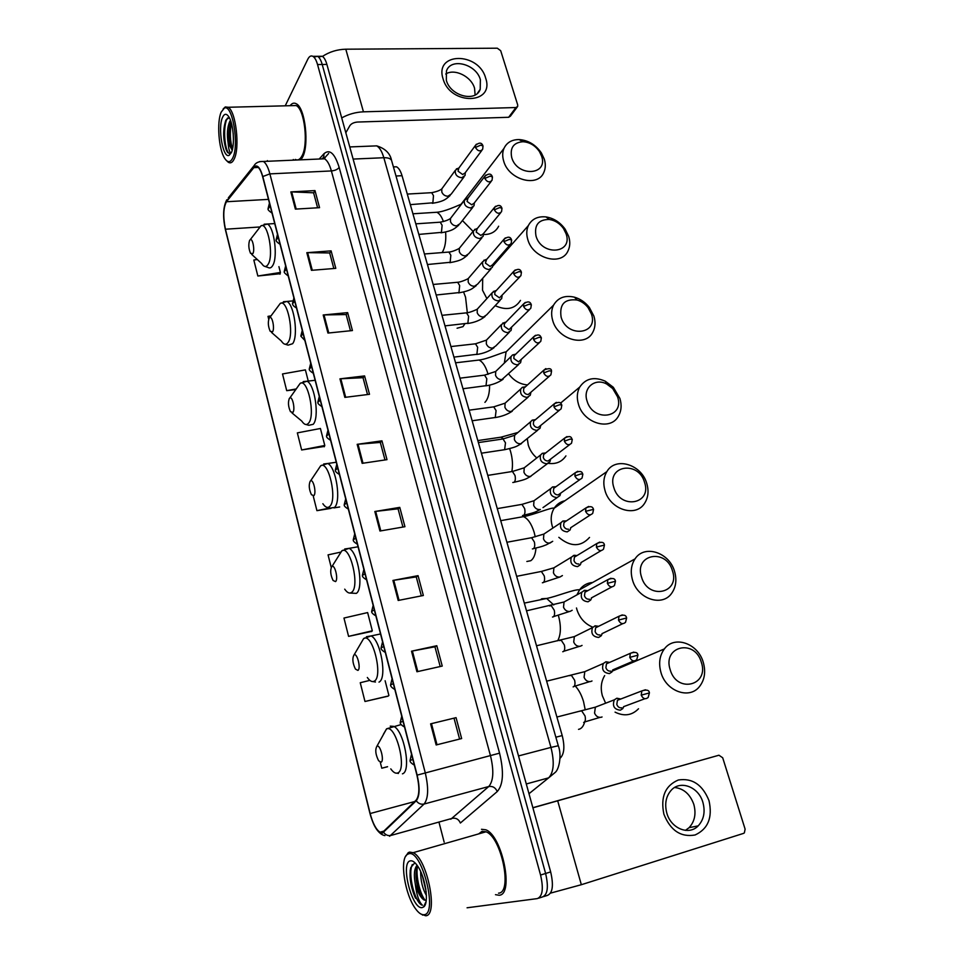 <?xml version="1.0" encoding="UTF-8"?>
<svg xmlns="http://www.w3.org/2000/svg" width="964" height="964" viewBox="0 0 964 964"><rect width="100%" height="100%" fill="white"/><g stroke="black" fill="none" stroke-linecap="round" stroke-linejoin="round"><path stroke-width="1.45" d="M393.384 166.832L396.566 166.796C398.807 168.025 400.626 170.99 402.036 175.701L562.205 735.568C564.88 746.329 564.289 753.788 560.433 757.933L559.988 758.294M543.527 896.628L547.311 895.436C552.661 893.291 553.782 885.458 550.661 871.914L326.892 64.431C325.663 60.13 324.109 57.406 322.241 56.261L318.494 56.996M538.514 898.219L542.31 897.014C547.636 894.881 548.733 887.037 545.612 873.468L322.217 64.492C320.988 60.178 319.446 57.454 317.59 56.31L313.842 57.057M499.099 895.243C514.414 894.905 502.111 835.173 485.723 829.787L481.494 829.293L485.723 829.787C502.111 835.173 514.414 894.905 499.099 895.243L495.484 894.676L499.099 895.243M302.274 157.698C309.528 145.853 305.263 107.582 296.201 103.726C293.996 102.546 291.984 103.196 290.14 105.691C291.984 103.196 293.996 102.546 296.201 103.726C305.263 107.582 309.528 145.853 302.274 157.698L300.852 159.831L302.274 157.698M382.359 832.534L379.997 832.185C376.056 829.558 372.779 823.34 370.164 813.532L225.443 229.215C222.949 216.852 223.287 207.694 226.456 201.741L253.821 167.652L257.521 166.82C259.545 168.218 261.256 171.544 262.666 176.81L416.942 775.213C419.738 787.455 419.448 795.794 416.074 800.204L382.359 832.534M382.491 833.077L416.255 800.759C419.714 796.228 420.015 787.696 417.147 775.128L262.798 176.545C260.039 167.133 257.014 164.001 253.737 167.158L226.371 201.283C223.13 207.381 222.78 216.767 225.335 229.432L369.995 813.592C373.634 826.546 377.804 833.041 382.491 833.077M542.31 897.014C547.636 894.881 548.733 887.037 545.612 873.468L322.217 64.492C320.988 60.178 319.446 57.454 317.59 56.31L322.241 56.261M257.28 259.509L253.821 260.039L257.846 276.005L280.126 273.728M301.648 449.971L324.784 445.476L320.422 428.486L297.346 432.884L301.648 449.971L324.398 446.428M369.863 680.367L360.247 682.729L364.982 701.491L388.359 695.984M348.582 636.373L372.309 630.781L367.633 612.574L343.967 618.044L348.582 636.373L371.803 631.384M293.297 159.494L293.912 160.132L293.297 159.494M267.377 160.614L267.498 161.277M439.054 822.485L444.163 842.162M467.07 907.787L537.297 898.605C542.587 896.472 543.684 888.615 540.563 875.035L317.542 64.552C316.312 60.226 314.77 57.503 312.926 56.346C310.986 55.334 309.263 56.298 307.781 59.262L285.224 105.823M323.193 314.987L347.643 312.625L352.438 330.556L327.941 333.062L323.193 314.987L324.024 314.939L328.772 332.978M306.829 252.689L331.11 250.869L335.797 268.353L311.456 270.33L306.829 252.689L307.649 252.664L312.288 270.257M290.851 191.896L314.987 190.595L319.554 207.67L295.382 209.116L290.851 191.896L291.682 191.896L296.189 209.068M374.827 511.51L399.771 507.377L404.94 526.706L379.949 531.019L374.827 511.51L375.671 511.39L380.792 530.875M392.938 580.436L418.051 575.653L423.353 595.487L398.192 600.464L392.938 580.436L393.782 580.292L399.048 600.295M411.52 651.194L436.8 645.723L442.247 666.076L416.93 671.751L411.52 651.194L412.375 651.013L417.786 671.559M430.607 723.844L456.056 717.65L461.648 738.557L436.162 744.967L430.607 723.844L431.474 723.639L437.017 744.75M339.967 378.84L364.585 375.924L369.501 394.3L344.847 397.385L339.967 378.84L340.81 378.768L345.678 397.276M357.174 444.332L381.961 440.825L386.998 459.659L362.175 463.347L357.174 444.332L358.018 444.235L363.006 463.226M308.263 381.081L305.395 369.887L282.512 373.96L286.706 390.661L295.779 389.577M270.788 315.903L268.004 316.361L268.715 319.217M340.4 552.191L328.061 554.878L331.218 567.422M380.274 762.247L381.78 768.212L387.576 766.741M313.276 496.171L316.927 510.655L330.953 508.377M333.978 507.895L339.677 506.968M381.961 440.825L380.334 442.512M384.998 459.961L380.31 442.428L358.018 444.235M364.585 375.924L363.042 377.804M367.513 394.553L363.018 377.695L340.81 378.768M456.056 717.65L431.474 723.639M436.8 645.723L434.945 646.832M440.211 666.534L434.933 646.796L412.375 651.013M418.051 575.653L416.267 576.966M421.328 595.885L416.255 576.906L393.782 580.292M399.771 507.377L398.072 508.884M402.928 527.055L398.06 508.811L375.671 511.39M314.987 190.595L313.637 192.945M317.602 207.778L313.601 192.8L291.682 191.896M331.11 250.869L329.7 253.062M333.833 268.522L329.676 252.942L307.649 252.664M347.643 312.625L346.172 314.662M350.474 330.748L346.136 314.553L324.024 314.939M316.927 510.655L329.724 508.004M372.309 630.781L371.622 631.601M364.982 701.491L388.167 696.153M385.118 680.741L388.902 695.514M381.78 768.212L387.516 766.693M324.784 445.476L324.253 446.778M286.706 390.661L296.225 388.938M257.846 276.005L280.416 272.463L280.018 274.198M278.921 266.63L280.416 272.463M454.104 718.517L459.599 739.075M482.301 831.269L481.398 833.113L482.301 831.269M709.01 800.662C712.721 817.52 708.082 828.968 695.068 834.993C680.825 837.463 670.426 830.522 663.883 814.182C660.376 797.023 665.184 785.636 678.307 780.009C692.345 777.828 702.575 784.72 709.01 800.662M666.835 813.17C670.992 828.57 688.947 835.764 698.189 825.871C703.865 819.641 705.431 811.809 702.901 802.373C698.611 786.853 680.355 779.816 671.161 790.299C665.895 796.409 664.449 804.036 666.835 813.17M674.619 787.492C683.741 788.564 690.152 794.216 693.827 804.422C696.309 813.761 694.731 821.509 689.091 827.678L685.428 830.378M550.528 893.122L581.34 884.711L743.449 833.414L744.353 832.896L745.112 829.148L722.699 757.776L718.939 755.222L532.863 807.699M532.887 807.82L718.939 755.222M408.616 853.839L407.338 854.441C399.373 858.888 404.735 894.459 415.508 908.715C418.593 912.98 421.425 914.981 424.003 914.728C438.439 914.282 421.617 848.573 408.616 853.839M420.834 913.993L425.642 915.764C438.728 915.884 427.233 858.346 413.134 852.682L409.531 852.08L408.182 852.706L405.627 856.418M498.545 893.158C512.884 892.784 501.352 836.86 485.989 831.799L482.036 831.33L478.674 833.896M426.413 895.508C422.545 888.784 420.617 880.807 420.653 871.54M426.136 891.555L422.256 875.396M415.604 863.443L414.327 863.358L410.736 867.672C409.085 876.143 410.435 885.747 414.773 896.496L421.232 904.786L422.437 905.208C418.978 902.087 416.581 894.941 415.255 883.795C417.569 892.254 420.509 897.641 424.052 899.966L425.847 900.328L424.317 899.882L419.726 893.05C416.255 884.241 415.219 876.083 416.629 868.576L417.641 866.07M415.255 883.795C413.64 874.782 414.255 868.6 417.087 865.274M422.208 907.582L423.509 907.028C429.534 903.666 425.413 876.312 417.267 865.527C414.725 861.997 412.435 860.442 410.399 860.852C400.012 862.165 412.002 910.052 422.208 907.582M422.437 905.208L421.364 904.738C414.641 901.135 407.639 873.854 412.303 864.551M425.1 900.256C419.87 893.724 415.58 875.686 417.496 866.323M415.568 898.207L414.797 896.52C411.182 887.639 409.652 878.855 410.218 870.191M423.365 899.087L420.943 894.399C417.629 886.278 416.099 878.084 416.34 869.817M425.811 889.037L423.051 877.662M701.286 662.148C694.719 638.517 662.208 646.085 670.209 669.751C676.957 693.875 709.588 685.488 701.286 662.148M660.979 672.547C658.436 663.377 659.569 655.496 664.365 648.929C674.342 635.107 697.948 643.325 703.226 662.196C705.949 671.739 704.696 679.885 699.442 686.621C689.368 699.707 666.1 691.345 660.979 672.547M377.008 746.208L376.888 746.281C374.972 749.763 375.55 754.583 378.611 760.753L381.045 762.211C384.576 761.09 380.298 744.184 377.008 746.208M672.426 570.712C666.1 547.889 633.794 554.216 641.542 577.111C648.037 600.391 680.476 593.294 672.426 570.712M632.529 580.051C630.251 571.965 631.083 564.904 635.047 558.867C644.338 544.25 669.245 552.288 674.523 571.327C676.969 579.75 676.017 587.064 671.679 593.282C662.28 607.212 637.662 599.054 632.529 580.051M354.005 654.93C352.113 658.412 352.595 663.136 355.451 669.1L357.909 670.402C361.199 668.739 357.198 652.604 354.077 654.893L354.005 654.93M644.53 482.301C638.433 460.262 606.32 465.419 613.839 487.567C620.093 510.052 652.327 504.172 644.53 482.301M605.031 490.64C602.982 483.482 603.585 477.144 606.862 471.625C615.43 456.406 641.506 464.335 646.76 483.458C648.965 490.929 648.266 497.508 644.663 503.196C635.975 517.764 610.152 509.763 605.031 490.64M331.761 566.627C330.013 570.266 330.447 574.881 333.074 580.473L335.532 581.593C338.521 579.509 334.978 564.374 332.002 566.458L331.761 566.627M617.538 396.77L612.694 388.54L606.742 384.046C594.993 377.539 582.557 388.01 587.04 400.976C593.077 422.702 625.106 417.966 617.538 396.77M578.436 404.181C576.593 397.807 577.026 392.107 579.738 387.07C585.69 378.382 594.21 376.418 605.272 381.19L613.333 387.287L619.9 398.433C621.888 405.085 621.382 411.001 618.394 416.207C610.405 431.245 583.533 423.329 578.436 404.181M310.227 481.144C308.613 484.928 309.01 489.459 311.432 494.713L313.878 495.641C316.602 493.182 313.445 478.939 310.613 480.843L310.227 481.144M591.414 313.987L588.076 307.624C585.1 303.817 581.437 301.286 577.087 300.021C564.567 298.611 559.241 304.335 561.12 317.192C566.94 338.207 598.764 334.532 591.414 313.987M552.709 320.506C551.034 314.806 551.336 309.673 553.589 305.094C557.999 297.647 564.964 295.02 574.472 297.189C580.376 298.9 585.341 302.347 589.378 307.504L593.896 316.12C595.692 322.072 595.33 327.411 592.848 332.158C585.558 347.51 557.758 339.629 552.709 320.506M289.369 398.361C287.887 402.289 288.248 406.736 290.477 411.688L292.911 412.411C295.394 409.616 292.574 396.168 289.887 397.915L289.369 398.361M566.109 233.818L563.506 228.528C559.819 223.431 555.107 220.407 549.372 219.467C538.527 219.443 534.08 224.974 536.02 236.072C541.648 256.412 573.255 253.737 566.109 233.818M527.79 239.506C526.284 234.385 526.465 229.745 528.344 225.576C531.827 218.997 537.707 216.105 546.01 216.924C553.782 218.201 560.18 222.31 565.181 229.227L568.7 236.397C570.327 241.735 570.098 246.579 568.013 250.905C561.385 266.438 532.791 258.533 527.79 239.506M269.161 318.156C267.787 322.205 268.137 326.579 270.197 331.279L272.595 331.773C274.861 328.688 272.33 315.927 269.787 317.542L269.161 318.156M541.599 156.144L539.466 151.613C535.237 145.516 529.754 142.214 523.006 141.72C513.571 142.515 509.799 147.781 511.715 157.518C517.138 177.195 548.54 175.472 541.599 156.144M503.666 161.036C502.292 156.421 502.389 152.216 503.967 148.408C506.775 142.527 511.812 139.575 519.078 139.563C528.236 140.238 535.683 144.721 541.394 152.987L544.286 159.12C545.769 163.952 545.624 168.338 543.877 172.291C537.876 187.908 508.594 179.931 503.666 161.036M249.58 240.398C248.314 244.567 248.64 248.881 250.556 253.339L252.905 253.604C254.966 250.266 252.701 238.12 250.291 239.614L249.58 240.398M620.816 699.008L616.852 698.225L614.345 699.828C612.164 706.01 614.164 709.468 620.358 710.191L622.756 708.648L623.78 706.588M620.587 699.093L617.454 700.298L616.803 704.419C617.804 706.986 619.478 708.118 621.804 707.805M609.646 662.401L605.934 661.786L603.368 663.461C601.355 669.498 603.38 672.872 609.441 673.583L611.959 671.944L612.935 669.823M605.754 661.834L608.188 662.617L606.464 663.798L605.886 667.739C606.874 670.269 608.537 671.402 610.863 671.125M609.393 662.509L608.32 662.593M598.62 626.299L595.21 625.817L592.547 627.576C590.691 633.456 592.727 636.758 598.68 637.445L601.283 635.734L602.211 633.565M594.8 625.925L597.258 626.588L595.632 627.781L595.113 631.541C596.089 634.047 597.74 635.18 600.066 634.927M598.355 626.431L597.547 626.504M587.739 590.691L584.63 590.317L581.882 592.149C580.159 597.897 582.22 601.114 588.052 601.801L590.751 600.006L591.631 597.776M584.003 590.498L586.474 591.04L584.943 592.233L584.473 595.836C585.449 598.307 587.1 599.439 589.402 599.222M576.99 555.565L574.183 555.288L571.351 557.18C569.772 562.783 571.845 565.928 577.569 566.615L580.352 564.747L581.172 562.47M573.363 555.529L575.845 555.951L574.399 557.144L573.99 560.59C574.954 563.036 576.58 564.169 578.882 563.976M566.398 520.909L562.868 521.018L560.976 522.669C559.518 528.139 561.602 531.212 567.218 531.887L570.086 529.971L570.845 527.621M562.868 521.018L565.35 521.319L563.988 522.512L563.627 525.814C564.591 528.224 566.205 529.357 568.507 529.188M555.939 486.712L552.517 486.953L550.733 488.591C549.396 493.93 551.48 496.93 556.999 497.617L559.939 495.641L560.65 493.243M552.517 486.953L555.011 487.145L553.722 488.326L553.408 491.483C554.36 493.869 555.975 494.99 558.264 494.857L580.027 479.506M545.636 452.972L542.31 453.321L540.635 454.936C539.394 460.153 541.491 463.094 546.913 463.78L549.914 461.756L550.564 459.382M542.31 453.321L544.805 453.405L543.6 454.562L543.322 457.587C544.262 459.949 545.865 461.081 548.142 460.973L569.688 444.633M535.466 419.677L532.236 420.123L530.658 421.714C529.525 426.799 531.634 429.691 536.96 430.378L540.021 428.305L540.647 425.799M535.225 419.87L533.598 421.244L533.369 424.136C534.285 426.474 535.888 427.594 538.165 427.51L559.469 410.206M525.32 386.781L522.307 387.335L520.825 388.902C519.789 393.878 521.886 396.698 527.127 397.397L530.248 395.288L530.827 392.722M525.211 386.998L523.741 388.335L523.536 391.107C524.452 393.42 526.043 394.541 528.308 394.481L549.372 376.225M515.113 354.318L512.511 354.969L511.113 356.499C510.161 361.355 512.27 364.127 517.427 364.838L520.584 362.705L521.126 360.078M515.33 354.547L514.005 355.837L513.824 358.5L518.572 361.874L539.394 342.69M505.04 322.289L501.521 324.494C500.653 329.242 502.762 331.965 507.847 332.676L511.041 330.519L511.535 327.844M505.582 322.506L504.389 323.747L504.232 326.302L508.968 329.664L529.537 309.589M495.327 290.694L492.062 292.887C491.266 297.527 493.375 300.202 498.376 300.925L501.617 298.744L502.063 296.02M495.978 290.863L494.906 292.044L494.773 294.502L499.473 297.864L519.789 276.909M486.025 259.449L482.723 261.666C482 266.197 484.109 268.836 489.037 269.558L492.303 267.377L492.712 264.594M486.507 259.617L485.422 263.1L490.098 266.462L492.471 264.871L510.161 244.651M476.831 228.601L473.493 230.83C472.842 235.264 474.939 237.843 479.807 238.59L483.109 236.385L483.47 233.565M477.156 228.745L476.192 232.083L480.843 235.433L483.241 233.842L500.641 212.803M467.745 198.126L464.383 200.355C463.792 204.693 465.889 207.236 470.685 207.983L474.023 205.79L474.336 202.91M467.926 198.247L467.07 201.44L471.697 204.802L474.107 203.199L491.23 181.353M458.768 168.025L455.382 170.254C454.851 174.496 456.948 177.002 461.672 177.762L465.034 175.556L465.311 172.64M456.358 168.917L458.816 168.122L458.057 171.182L462.66 174.532L465.094 172.93L481.916 150.3M485.639 78.048C495.074 104.546 450.296 105.847 443.054 78.783C434.174 51.948 478.674 51.707 485.639 78.048M446.344 80.289C450.321 96.026 475.83 102.642 480.217 89.29L480.373 79.687C476.349 64.034 450.766 57.358 446.44 71.047L446.344 80.289M445.717 74.011C454.659 68.215 471.396 76.53 474.541 88.206L475.132 94.966M341.714 117.909C348.462 114.186 355.716 112.161 363.452 111.824L515.921 107.534L517.668 106.45L517.692 104.883L500.69 50.706L497.316 48.2L345.799 49.2L363.452 111.824M322.47 56.418C329.399 51.851 337.171 49.441 345.799 49.2M517.186 107.1L510.39 116.198L508.655 117.283L357.56 122.042C353.969 122.356 351.426 123.537 349.92 125.585L345.823 132.767M221.166 112.161C216.683 122.079 218.695 149.071 224.528 158.108C227.576 162.88 230.312 162.82 232.746 157.963C239.494 145.022 232.324 103.172 224.263 108.209L221.166 112.161M226.781 160.855L228.372 162.314C230.589 163.627 232.529 162.518 234.192 158.988C240.12 147.649 235.855 110.981 228.131 107.269L225.311 106.932L223.154 108.968M295.321 159.409C297.755 160.687 299.925 159.59 301.853 156.12C308.649 144.986 304.648 109.149 296.153 105.546L292.2 105.642M231.42 152.517L231.059 152.975C229.601 152.661 228.613 149.287 228.107 142.841C226.781 134.37 227.323 127.26 229.721 121.488L230.48 120.331M233.433 139.455L233.168 133.285M228.107 142.841L232.216 150.251M232.3 149.902L230.577 146.829C228.155 138.153 228.287 129.815 230.999 121.813C228.938 131.465 229.215 140.551 231.83 149.107L230.577 146.829M231.396 152.589C234.951 145.48 233.541 124.199 228.998 117.102C226.54 113.27 224.371 113.378 222.503 117.439C217.563 127.923 222.985 158.903 229.155 155.325L231.396 152.589M229.299 117.632L225.998 119.922C222.913 128.815 222.913 138.611 225.998 149.287L227.709 152.661L230.492 153.662L229.155 155.325M230.059 153.794L229.191 153.421C224.576 150.89 222.527 125.26 227.576 117.97M232.517 148.998C230.083 141.106 229.709 132.49 231.396 123.151M226.986 151.517L226.082 149.432C223.299 140.117 223.13 130.574 225.588 120.789M555.854 737.219L562.205 735.568M395.999 176.002L402.036 175.701M550.661 871.914L540.563 875.035M326.892 64.431L317.542 64.552M528.983 793.721L548.649 777.852L526.284 783.973M391.733 161.024L558.289 745.75C561.892 754.86 559.241 768.898 555.385 772.26L548.649 777.852C553.83 772.333 554.601 762.187 550.962 747.413L518.512 755.933M558.289 745.75L550.962 747.413L383.829 157.722L353.113 159.072M349.751 146.938L376.707 145.865C385.202 148.492 390.155 153.36 391.577 160.47C390.613 158.53 388.034 157.614 383.829 157.722C381.985 151.469 379.611 147.516 376.707 145.865L372.237 146.046M370.164 813.532L414.689 801.542M262.798 176.545L269.884 173.882L425.257 772.791C428.763 788.13 428.377 798.541 424.088 804.036L389.577 836.282M450.791 819.219L488.748 786.528C493.484 781.021 494.062 770.778 490.507 755.824L331.387 170.941C329.58 164.531 327.302 160.482 324.555 158.795L320.385 158.976M383.672 832.354C385.588 835.029 388.034 836.041 391.023 835.414L452.381 818.316C456.056 817.713 458.719 819.279 460.37 823.027L497.255 791.552C495.46 787.588 492.628 785.913 488.748 786.528L424.088 804.036C420.931 804.675 418.316 803.578 416.255 800.759M323.771 158.831L328.676 153.469M319.18 159.024L324.049 153.662C329.7 148.793 334.737 153.372 339.171 167.411L499.557 753.149L417.147 775.128M259.665 161.578L263.425 161.458C265.968 163.193 268.125 167.338 269.884 173.882L331.387 170.941C335.062 170.58 337.665 169.399 339.171 167.411M253.737 167.158L254.135 165.579L228.348 197.813M226.371 201.283L226.769 199.789C223.118 206.838 222.648 216.731 225.347 229.468M225.335 229.432L370.646 816.026M382.804 832.354L382.226 831.571M499.557 753.149C504.039 771.899 503.268 784.708 497.255 791.552M322.205 158.891L323.639 157.168L324.049 153.662M253.821 167.652L258.304 167.447M226.456 201.741L268.486 199.379M225.443 229.215L260.196 226.95M557.698 800.843L581.34 884.711M584.666 721.952C583.618 725.796 581.907 728.182 579.521 729.097L578.533 729.35M604.669 675.607C601.09 681.56 600.343 688.308 602.404 695.875L605.392 702.66M615.068 712.143C624.166 716.589 631.974 715.457 638.517 708.757M575.315 686.103C578.798 689.814 581.545 694.96 583.533 701.563L585.208 709.769M621.467 667.196L619.25 667.136M390.769 768.874C393.252 772.345 395.517 773.718 397.59 772.995C407.688 770.079 395.626 723.108 386.419 729.109L383.419 734.243M402.422 773.839C411.628 771.61 404.037 730.471 393.698 726.362L390.251 726.145M576.484 607.983L576.918 609.622C579.689 618.069 584.919 623.901 592.607 627.106M558.397 615.418L558.457 615.598C561.241 626.263 560.988 634.661 557.686 640.783M592.679 582.473C587.233 582.919 582.883 585.341 579.605 589.763L577.147 594.451M540.479 599.753L541.78 598.752L546.696 598.463L553.734 604.958M367.332 677.487C369.839 681.066 372.14 682.295 374.225 681.187C383.624 676.764 372.333 631.914 363.609 638.614L360.861 643.313M379.009 682.114C387.408 678.584 380.732 639.891 371.056 635.927L366.428 636.71M535.972 548.07C535.442 554.457 533.707 558.674 530.766 560.723L526.85 561.482M564.94 500.726C560.385 501.762 556.806 504.244 554.216 508.173C551.034 513.39 550.372 519.355 552.215 526.055L552.89 528.031M558.831 537.322C570.519 547.082 580.75 547.118 589.522 537.43M517.632 517.668L523.524 516.632C527.971 518.656 531.513 523.886 534.152 532.297L535.225 536.779M344.714 589.161C347.233 592.812 349.534 593.872 351.631 592.366C360.187 586.763 350.185 544.708 341.834 550.818L339.051 555.228M349.956 593.053L356.355 593.378C364.031 588.691 358.138 552.143 349.101 548.347L344.702 548.986M527.296 438.801L528.272 445.043C529.826 450.116 532.67 454.418 536.803 457.948M548.227 463.359C555.987 464.371 561.879 461.877 565.928 455.888M509.631 448.634L510.583 451.538C512.523 458.503 512.956 465.106 511.896 471.348M322.868 503.726C325.386 507.426 327.676 508.317 329.76 506.401C337.557 499.762 328.676 460.177 320.699 465.757L317.951 469.866M327.591 507.413L330.266 508.064L334.436 507.486C341.449 501.786 336.207 467.106 327.784 463.491L323.651 463.985M495.472 437.993L500.967 437.186L503.557 438.849M508.703 373.96C513.692 380.623 519.957 384.287 527.501 384.925M473.927 360.644L479.024 360.042C482.651 361.777 485.555 366.163 487.736 373.201L488.049 374.357M489.579 385.142C489.652 393.324 488.097 399.06 484.916 402.362M512.872 345.22L506.088 351.896L504.329 363.091M291.972 412.929L301.756 421.063C304.25 424.775 306.516 425.473 308.576 423.148C315.698 415.604 307.781 378.201 300.202 383.323L297.514 387.118M305.998 424.509L308.829 425.293L313.204 424.305C319.626 417.713 314.939 384.672 307.082 381.214L303.238 381.599M464.865 323.796L462.985 326.651L457.081 328.218M482.687 278.343L482.53 290.248L486.88 298.587M495.183 305.66C506.449 310.769 514.884 309.022 520.488 300.407M463.6 292.008L465.552 297.177L467.323 312.722M271.511 332.423L281.331 341.003C283.802 344.726 286.031 345.22 288.055 342.485C294.55 334.147 287.465 298.659 280.283 303.395L277.704 306.865M285.103 344.22L288.115 345.148L292.622 343.714C298.527 336.316 294.297 304.72 286.959 301.431L283.428 301.708M462.419 220.539L473.059 231.372M483.458 234.505C490.652 234.65 495.713 231.89 498.653 226.215M445.621 232.059C446.272 240.988 445.103 247.832 442.115 252.592M465.226 198.873L460.792 205.031M251.712 254.4L261.569 263.437C263.991 267.149 266.185 267.426 268.161 264.281C274.089 255.255 267.727 221.467 260.943 225.865L258.497 229.022M264.907 266.425L268.064 267.486C269.8 268.474 271.342 267.835 272.679 265.582C278.09 257.484 274.27 227.143 267.414 224.034L264.184 224.202M432.571 212.538L436.849 212.261C439.464 213.526 441.657 216.635 443.44 221.575M641.217 695.152C643.072 698.852 645.386 699.635 648.145 697.502L649.411 692.923L641.217 695.152L641.855 690.911L617.454 700.298M414.351 765.127C411.327 763.416 409.893 761.885 410.037 760.536L412.881 759.427M583.642 722.482L583.919 722.41C585.389 721.53 585.763 719.361 585.028 715.927L581.629 710.793L579.918 711.227M599.596 705.528L595.366 707.166L594.559 713.083C595.993 716.324 598.198 717.722 601.199 717.276L602.054 716.963M645.458 689.778L641.855 690.911C646.663 689.393 649.182 690.067 649.411 692.923M629.781 657.376C631.685 661.087 634.011 661.846 636.758 659.653L637.927 655.195L629.781 657.376L630.348 653.315L606.464 663.798M404.531 727.037C401.506 725.314 400.072 723.795 400.253 722.506L403.036 721.241M573.122 686.874L573.556 686.766C575.002 685.814 575.351 683.645 574.628 680.235L571.375 675.282L569.676 675.692M588.751 669.908L584.787 671.655L584.076 677.331C585.497 680.536 587.691 681.934 590.691 681.536L592.004 680.97M633.806 652.086L630.348 653.315C635.143 651.664 637.674 652.279 637.927 655.195M622.298 614.912L619.009 616.237C623.575 614.381 626.106 614.96 626.612 617.984L618.502 620.105C620.442 623.841 622.78 624.588 625.528 622.334L626.624 618.032M394.842 689.465C391.818 687.73 390.396 686.235 390.601 684.982L393.324 683.584M562.735 651.724L563.325 651.592C564.735 650.58 565.085 648.374 564.362 645L561.241 640.229L559.578 640.602M578.051 634.77L574.351 636.601L573.725 642.048C575.134 645.205 577.328 646.603 580.304 646.241L582.051 645.41M595.632 627.781L619.009 616.237L618.502 620.105M610.935 578.255L607.826 579.653C612.538 577.737 615.068 578.279 615.442 581.28L607.38 583.353C609.356 587.1 611.718 587.823 614.442 585.522L615.454 581.34M385.287 652.411C382.262 650.664 380.852 649.182 381.081 647.977L383.744 646.446M552.48 617.02L553.228 616.864C554.613 615.779 554.951 613.574 554.24 610.224L551.239 605.621L549.613 605.958M567.483 600.102L564.048 601.994L563.518 607.212C564.904 610.332 567.085 611.742 570.061 611.417L572.182 610.272M584.943 592.233L607.826 579.653L607.38 583.353M599.729 542.105L596.8 543.551C601.488 541.527 604.03 542.033 604.428 545.07L596.403 547.094C598.427 550.854 600.789 551.565 603.5 549.215L604.44 545.142M375.864 615.863C372.815 614.08 371.429 612.61 371.694 611.477L374.297 609.802M542.371 582.762L543.262 582.581C544.612 581.437 544.937 579.207 544.238 575.894L541.358 571.447L539.768 571.76M557.059 565.892L553.902 567.82L553.432 572.821C554.806 575.918 556.975 577.316 559.951 577.026L562.41 575.568M574.399 557.144L596.8 543.551L596.403 547.094M588.667 506.449L585.919 507.944C593.149 504.582 593.101 509.076 593.547 509.353L585.57 511.33C587.63 515.089 590.004 515.788 592.703 513.402L593.571 509.426M366.573 579.81C363.524 578.014 362.139 576.556 362.428 575.46L364.982 573.652M532.381 548.926L533.417 548.733C534.743 547.516 535.056 545.275 534.369 541.997L531.598 537.707L530.043 537.984M546.781 532.128L543.877 534.068L543.479 538.864C544.841 541.925 546.998 543.322 549.962 543.069L552.709 541.298M563.988 522.512L585.919 507.944L585.57 511.33M577.737 471.276L575.195 472.794C582.63 469.323 582.28 473.866 582.822 474.107L580.617 473.999L574.893 476.035C576.99 479.807 579.364 480.494 582.051 478.072L582.859 474.192M357.403 544.238C354.342 542.407 352.969 540.961 353.282 539.912L355.788 537.984M522.524 515.511L523.705 515.306C525.006 514.041 525.308 511.776 524.609 508.522L521.958 504.377L520.439 504.642M536.647 498.81L533.996 500.738L533.658 505.341C535.008 508.365 537.153 509.775 540.093 509.558M553.722 488.326L575.195 472.794L574.893 476.035M566.965 436.584L564.615 438.114C571.953 434.258 571.387 438.945 572.242 439.331L570.025 439.15L564.35 441.211C566.483 444.994 568.868 445.657 571.532 443.211L572.279 439.427M348.353 509.149C345.257 507.245 343.895 505.811 344.269 504.847L346.715 502.786M512.8 482.506L514.113 482.289C515.379 480.976 515.668 478.698 514.993 475.481L512.438 471.468L510.968 471.697M526.657 465.913L524.235 467.817L523.946 472.24C525.284 475.24 527.428 476.638 530.357 476.457L547.407 463.672M543.6 454.562L564.615 438.114L564.35 441.211M556.336 402.362L554.179 403.88C561.638 400.156 561.205 404.772 561.807 405.013L559.566 404.747L553.951 406.856C556.108 410.64 558.505 411.291 561.144 408.82L561.831 405.121M339.424 474.517C336.34 472.589 334.978 471.167 335.364 470.239L337.762 468.058M481.422 453.201L504.63 449.694L505.485 442.838L503.027 438.957L501.605 439.174M516.8 433.439L514.607 435.306L514.366 439.548C515.692 442.512 517.813 443.922 520.753 443.765L537.743 430.185M533.598 421.244L554.179 403.88L553.951 406.856M545.853 368.597L543.889 370.092C549.022 367.935 551.565 368.284 551.504 371.152L549.251 370.815L543.696 372.948C545.877 376.719 548.275 377.37 550.89 374.876L551.529 371.261M330.616 440.343C327.531 438.403 326.181 436.981 326.567 436.077L328.917 433.788M472.143 420.774L495.267 417.496L496.086 410.604L493.737 406.856L492.351 407.049M507.088 401.373L505.1 403.181L504.907 407.266C506.221 410.194 508.329 411.604 511.245 411.483L528.176 397.132M523.741 388.335L543.889 370.092L543.696 372.948M535.514 335.279L533.731 336.749C540.081 332.58 540.611 336.978 541.322 337.725L539.081 337.316L533.562 339.473C535.767 343.256 538.177 343.895 540.768 341.389L541.37 337.846M321.916 406.603C318.819 404.639 317.481 403.217 317.903 402.362L320.205 399.964M462.985 388.745L486.025 385.696L486.82 378.768L484.555 375.141L483.217 375.309M497.508 369.706L495.713 371.453L495.556 375.382C496.858 378.286 498.966 379.683 501.87 379.599L518.716 364.476M514.005 355.837L533.731 336.749L533.562 339.473M525.32 302.395L523.705 303.817C527.706 301.033 530.236 301.346 531.284 304.732L529.031 304.25L523.56 306.432C525.79 310.215 528.2 310.842 530.778 308.335L531.333 304.853M313.324 373.309C310.215 371.285 308.878 369.875 309.336 369.092L311.589 366.573M453.936 357.114L476.891 354.294L477.662 347.317L475.481 343.811L474.192 343.955M488.061 338.424L486.446 340.111L486.326 343.895C487.615 346.751 489.7 348.161 492.604 348.1L495.761 345.968L509.353 332.231M504.389 323.747L523.705 303.817L523.56 306.432M515.258 269.932L513.812 271.318C517.801 268.474 520.319 268.751 521.379 272.161L519.114 271.607L513.692 273.824C515.945 277.596 518.355 278.222 520.909 275.704L521.416 272.294M304.853 340.449L300.889 336.231L303.094 333.604M444.994 325.868L467.877 323.253L468.612 316.252L466.516 312.854L465.263 312.987M478.759 307.528L477.288 309.143L477.204 312.782C478.481 315.614 480.566 317.023 483.458 316.987L486.651 314.842L500.099 300.382M494.906 292.044L513.812 271.318L513.692 273.824M505.353 237.891L504.039 239.217C507.968 236.3 510.486 236.566 511.595 240L509.317 239.385L503.943 241.627C506.221 245.398 508.631 246.025 511.161 243.494L511.631 240.144M296.49 308.01C293.875 306.492 292.562 305.094 292.538 303.793L294.707 301.069M436.162 295.008L458.96 292.598L459.671 285.561L457.659 282.271L456.454 282.38M469.564 277.005L468.251 278.536L468.191 282.042C469.456 284.85 471.529 286.248 474.421 286.26L477.638 284.091L490.929 268.944M485.531 260.738L504.039 239.217L503.943 241.627M495.58 206.26L494.399 207.537C498.316 204.549 500.822 204.802 501.931 208.26L499.653 207.573L494.327 209.839C496.629 213.61 499.027 214.225 501.545 211.706L501.979 208.405M288.236 275.981C285.091 273.656 283.778 272.258 284.296 271.764L286.416 268.932M427.438 264.522L450.152 262.304L450.839 255.231L448.899 252.05L447.742 252.146M460.515 246.844L459.322 248.302L459.286 251.676C460.539 254.46 462.612 255.858 465.479 255.894L468.733 253.713L481.867 237.879M476.276 229.818L494.399 207.537L494.327 209.839M485.928 175.026L484.892 176.231C488.736 173.195 491.242 173.424 492.387 176.906L490.11 176.159L484.832 178.46C487.145 182.208 489.543 182.835 492.038 180.316L492.447 177.063M280.078 244.35C276.945 242.181 275.644 240.783 276.162 240.144L278.235 237.216M418.822 234.409L441.452 232.384L442.115 225.275L440.247 222.19L439.126 222.262M451.574 217.033L450.501 218.418L450.489 221.672C451.742 224.419 453.791 225.829 456.659 225.889L459.936 223.708L472.902 207.2M467.142 199.271L484.892 176.231L484.832 178.46M476.421 144.19L475.493 145.335C479.313 142.238 481.807 142.443 482.976 145.962L480.687 145.142L475.445 147.468C477.783 151.215 480.18 151.83 482.651 149.312L483.024 146.118M272.029 213.116C268.896 210.935 267.594 209.525 268.137 208.911L270.161 205.886M410.315 204.645L432.86 202.802L433.487 195.668L431.691 192.68L430.619 192.74M442.753 187.582L441.789 188.896L441.801 192.029C443.03 194.752 445.079 196.15 447.935 196.234L451.248 194.053L464.033 176.906M458.117 169.086L475.493 145.335L475.445 147.468M508.655 117.283L515.921 107.534M393.42 166.953L396.566 166.796M379.997 832.185L384.395 830.98M322.663 158.229L323.639 157.168L325.29 157.252L324.555 158.795L263.425 161.458C258.87 161.301 255.773 162.675 254.135 165.579M376.382 829.04C379.214 832.968 382.057 835.161 384.913 835.607M312.926 56.346L317.59 56.31M698.189 825.871L689.091 827.678M407.338 854.441L408.182 852.706M423.642 914.764L422.533 915.101M426.064 901.581L423.509 907.028M485.989 831.799L413.134 852.682M420.943 894.399L419.726 893.05M612.538 670.992L664.365 648.929M376.888 746.281L386.6 728.808L401.229 724.542M398.421 773.453L397.023 773.164M524.308 603.115L546.696 598.463C557.096 596.355 573.954 589.209 579.605 589.763L635.047 558.867M375.442 682.042L373.08 681.584M380.527 633.963L371.056 635.927L363.609 638.614L354.077 654.893M500.714 520.656L523.524 516.632C533.622 514.897 552.083 506.944 554.216 508.173L606.862 471.625M358.054 546.769L349.101 548.347L341.834 550.818L332.002 566.458M606.742 384.046L605.272 381.19M612.694 388.54L613.333 387.287M560.53 403.145L579.738 387.07M336.255 462.238L327.784 463.491L320.699 465.757L310.613 480.843M477.807 440.584L500.967 437.186L517.969 432.462M577.087 300.021L574.472 297.189M588.076 307.624L589.378 307.504M455.562 362.813L479.024 360.042C487.724 359.102 502.606 352.101 506.088 351.896L553.589 305.094M315.12 380.274L307.082 381.214L300.202 383.323L289.887 397.915M549.372 219.467L546.01 216.924M563.506 228.528L565.181 229.227M492.628 266.317L528.344 225.576M292.405 300.949L286.959 301.431L280.283 303.395L269.787 317.542M523.006 141.72L519.078 139.563M539.466 151.613L541.394 152.987M412.929 213.791L436.849 212.261C444.512 211.694 456.358 206.224 461.105 204.235L503.967 148.408M274.716 223.564L267.414 224.034L260.943 225.865L250.291 239.614M599.873 717.421L584.521 721.988M556.903 717.035L595.366 707.166L614.345 699.828M619.274 699.141L616.852 698.225M644.928 698.707L623.551 706.684M410.037 760.5L411.532 754.21M589.631 681.656L574.086 686.392M546.636 681.174L584.787 671.655L603.368 663.461M633.746 660.942L612.682 669.932M400.241 722.446L401.747 716.228M579.521 646.35L563.771 651.266M536.514 645.772L574.351 636.601L592.547 627.576M622.708 623.684L601.958 633.685M390.589 684.91L392.083 678.776M569.543 611.489L553.589 616.599M526.513 610.827L564.048 601.994L581.882 592.149M611.839 586.919L591.366 597.921M381.057 647.892L382.563 641.819M559.698 577.062L543.551 582.364M516.644 576.327L541.358 571.447L553.902 567.82L571.351 557.18M601.102 550.637L580.906 562.627M371.67 611.369L373.164 605.368M552.408 541.491L546.48 544.732C543.045 545.901 544.889 545.901 533.622 548.576M506.895 542.262L531.598 537.707L543.877 534.068L560.976 522.669M590.498 514.836L570.58 527.802M362.392 575.339L363.886 569.399M540.37 509.498C535.297 511.715 537.972 511.848 523.826 515.198M497.279 508.618L521.958 504.377L533.996 500.738L550.733 488.591M542.985 507.606L557.192 497.581M353.246 539.78L354.728 533.899M530.887 476.337C525.922 478.65 528.007 479.06 514.161 482.253M487.772 475.397L512.438 471.468L524.235 467.817L540.635 454.936M344.22 504.702L345.702 498.858M521.512 443.585C516.656 445.995 518.331 446.633 504.606 449.718M478.385 442.584L503.027 438.957L514.607 435.306L530.658 421.714M534.743 420.087L532.236 420.123M335.315 470.071L336.785 464.287M512.246 411.218C507.474 414.412 501.774 416.532 495.171 417.581M469.119 410.182L493.737 406.856L505.1 403.181L520.825 388.902M524.814 387.203L522.307 387.335M326.519 435.909L327.989 430.149M503.088 379.262C498.328 382.636 492.58 384.829 485.856 385.841M459.961 378.177L484.555 375.141L495.713 371.453L511.113 356.499M515.005 354.728L512.511 354.969M317.843 402.181L319.301 396.469M494.026 347.691C489.29 351.257 483.506 353.523 476.662 354.487M450.911 346.558L475.481 343.811L486.446 340.111L501.521 324.494M505.341 322.663L502.847 322.988M309.287 368.887L310.721 363.211M485.073 316.493C480.361 320.253 474.529 322.591 467.576 323.518M441.97 315.324L466.516 312.854C469.613 312.746 476.541 309.685 477.288 309.143L492.062 292.887M495.797 290.983L493.303 291.417M300.828 336.014L302.262 330.375M476.204 285.681C471.902 288.706 471.372 290.55 458.599 292.923M433.149 284.464L457.659 282.271C460.575 282.211 467.154 279.355 468.251 278.536L482.723 261.666M486.374 259.702L483.88 260.232M292.478 303.576L293.9 297.948M467.444 255.231C463.274 258.4 462.202 260.497 449.73 262.702M424.425 253.978L448.899 252.05C451.706 252.038 458.008 249.327 459.322 248.302L473.493 230.83M477.072 228.805L474.589 229.42M284.235 271.535L285.645 265.931M458.768 225.154C454.731 228.444 453.273 230.758 440.982 232.83M415.809 223.841L440.247 222.19C445.26 221.154 448.682 219.9 450.501 218.418L464.383 200.355M467.889 198.283L465.419 198.982M276.102 239.903L277.499 234.324M450.188 195.439C446.272 198.873 444.332 201.416 432.318 203.32M407.29 194.077L431.691 192.68C436.644 191.691 440.018 190.438 441.789 188.896L455.382 170.254M268.064 208.658L269.45 203.103M480.217 89.29L477.433 93.327M296.153 105.546L228.131 107.269M224.263 108.209L225.311 106.932"/></g></svg>
